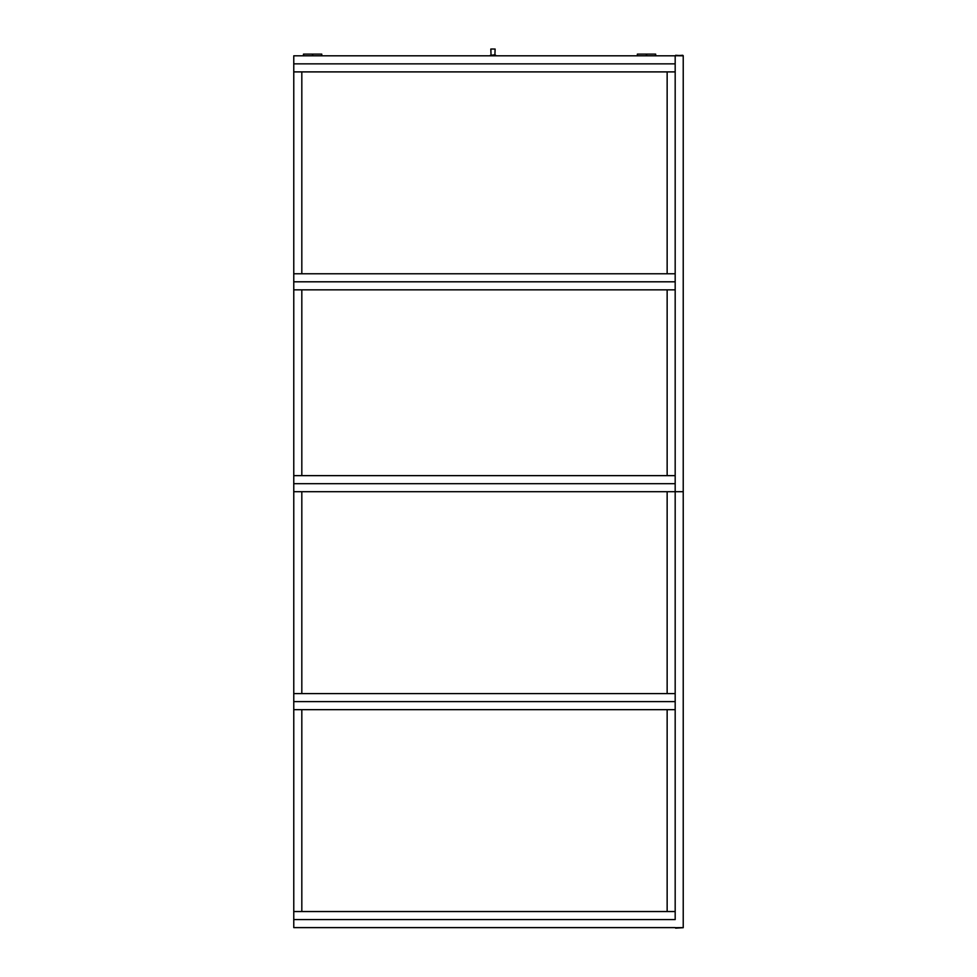 <?xml version="1.0" encoding="UTF-8"?>
<svg xmlns="http://www.w3.org/2000/svg" width="977" height="977" viewBox="0 0 977 977"><rect width="100%" height="100%" fill="white"/><g stroke="black" fill="none" stroke-linecap="round" stroke-linejoin="round"><path stroke-width="1.47" d="M637.395 54.114L637.395 55.811L637.395 54.114L637.492 55.811L637.492 54.114L646.42 54.114L646.42 55.811L646.42 54.114L646.603 55.811L646.603 54.114L655.53 54.114L655.53 55.811L655.628 54.114L655.628 55.811M303.505 54.114L303.505 55.811L303.505 54.114L303.603 55.811L303.603 54.114L312.53 54.114L312.53 55.811L312.53 54.114L312.713 55.811L312.713 54.114L321.641 54.114L321.641 55.811L321.738 54.114L321.738 55.811M490.906 50.816L490.906 49.033L495.107 49.033L495.021 50.816M492.97 48.997L491.541 48.997L492.97 48.997M492.97 55.457L495.827 55.457L495.107 54.749L490.112 55.457L492.97 55.457M682.776 55.286L675.18 55.726L683.228 55.726L683.228 491.712L675.18 491.712L675.18 693.585L667.144 693.585L667.144 491.712L683.228 491.712L683.228 927.613L675.18 927.698M683.228 55.726L675.632 55.286M675.18 55.726L683.228 55.811M683.228 927.698L675.632 928.15M675.18 709.668L675.18 911.541L667.144 911.541L667.144 709.668L675.18 709.668L293.772 709.668L293.772 919.577L675.18 919.577L675.18 55.811L675.18 273.768L667.144 273.768L667.144 71.895L675.18 71.895L293.772 71.895L293.772 483.676L675.18 483.676L675.18 491.712L293.772 491.712L293.772 701.62L675.18 701.62L675.18 709.668M675.18 55.811L293.772 55.811L293.772 71.895L301.82 71.895L301.82 273.768L293.772 273.768L675.18 273.768L675.18 281.803L293.772 281.803L675.18 281.803L675.18 475.64L667.144 475.64L667.144 289.839L675.18 289.839L293.772 289.839L301.82 289.839L301.82 475.64L293.772 475.64L675.18 475.64L675.18 483.676L293.772 483.676L293.772 491.712L301.82 491.712L301.82 693.585L293.772 693.585L675.18 693.585L675.18 701.62L293.772 701.62L293.772 709.668L301.82 709.668L301.82 911.541L293.772 911.541L675.18 911.541L675.18 919.577L293.772 919.577L293.772 927.613L675.18 927.613M293.772 63.859L675.18 63.859L293.772 63.859M655.628 54.114L655.677 55.811M321.738 54.114L321.787 55.811M655.677 54.175L655.677 55.86M637.346 55.86L637.346 54.175M321.787 54.175L321.787 55.86M303.456 55.86L303.456 54.175M494.912 54.749L495.107 49.033M491.028 54.749L490.82 49.033"/></g></svg>
